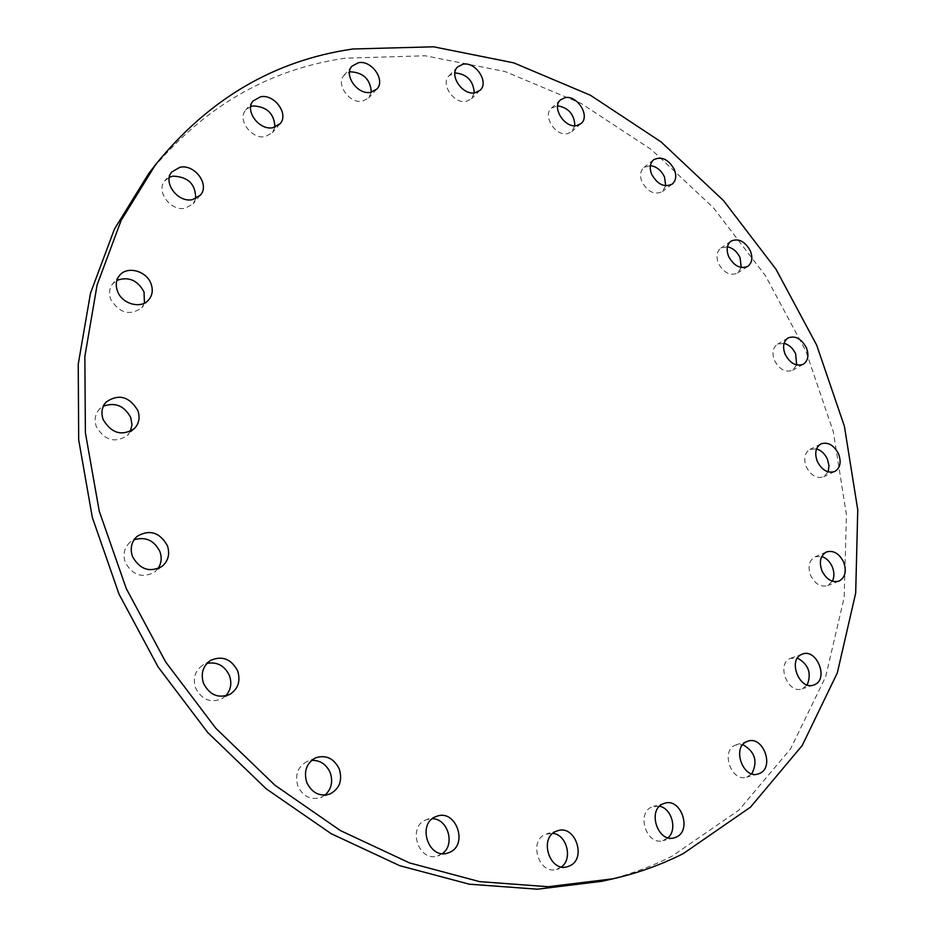 <?xml version="1.0" encoding="UTF-8"?>
<svg xmlns="http://www.w3.org/2000/svg" width="936" height="936" viewBox="0 0 936 936"><rect width="100%" height="100%" fill="white"/><g stroke="black" fill="none" stroke-linecap="round" stroke-linejoin="round"><path stroke-width="0.7" stroke-dasharray="4.68 3.51" d="M442.318 853.609L437.592 855.96C418.614 862.43 407.101 827.061 425.775 819.924L432.35 818.707M324.967 795.12L320.709 797.577C310.588 800.303 302.983 796.477 297.894 786.088C294.7 774.914 297.706 766.76 306.879 761.6L311.606 760.383M225.576 695.975L221.82 698.806C210.401 703.275 201.649 699.66 195.565 687.972C192.629 678.296 194.992 670.714 202.644 665.239L206.961 663.378M157.927 568.678L154.627 572.083C142.354 578.577 132.561 575.324 125.248 562.337C122.663 554.334 124.242 547.654 130.01 542.283L134.07 539.791M130.315 431.438L127.366 435.497C114.999 443.418 104.656 440.47 96.338 426.664C94.056 419.983 95.051 414.18 99.333 409.266L103.346 406.201M144.448 303.1L141.757 307.769C129.835 316.111 119.492 313.279 110.705 299.274C108.634 293.401 109.301 288.241 112.706 283.807L116.918 280.355M195.706 198.631L193.132 203.802L185.457 208.201C170.984 211.84 155.47 191.342 164.794 180.87L169.357 177.278M274.95 127.156L272.388 132.713L265.379 136.574C251.737 139.745 236.855 119.668 245.735 110.05L250.743 106.54M371.311 92.196L368.655 97.976L362.536 101.193C349.584 104.142 335.299 84.018 344.097 75.208L349.549 71.99M474.26 92.898L471.44 98.795L466.315 101.357C453.89 104.305 440.084 83.76 449.069 75.711L454.908 72.914M574.833 125.74L571.767 131.625L567.614 133.626C555.563 136.761 542.12 115.479 551.468 108.085L557.634 105.791M665.742 185.796L662.395 191.576C654.615 195.214 647.817 191.997 641.991 181.923C639.604 175.652 640.271 170.82 643.991 167.415L650.403 165.625M741.242 267.497L737.545 273.078C730.162 276.12 723.797 272.879 718.45 263.367C715.9 256.581 716.707 251.491 720.86 248.087L727.424 246.788M796.665 364.958L792.593 370.246C785.48 372.774 779.454 369.521 774.493 360.465C771.767 353.047 772.75 347.63 777.442 344.202L784.087 343.336M828.103 471.861L823.657 476.775C816.707 478.869 810.927 475.57 806.282 466.865C803.38 458.71 804.586 452.895 809.921 449.409L816.578 448.906M832.373 581.197L827.576 585.644C820.685 587.387 815.045 584.029 810.658 575.57C807.569 566.561 809.067 560.29 815.174 556.721L821.773 556.499M807.195 684.93L802.117 688.849C787.866 694.453 776.026 663.776 790.312 658.417L797.437 658.102M751.819 773.815L746.577 777.208C731.472 782.356 720.416 751.058 735.181 745.161L742.821 744.647M561.495 866.923L556.417 869.439C538.96 874.727 528.372 841.148 545.279 834.339L552.907 833.297M668.058 837.778L662.805 840.668C646.647 845.641 636.082 813.396 651.702 806.996L659.576 806.224M148.473 173.921C201.451 108.272 266.935 69.697 344.928 58.207L425.12 55.774L504.89 71.487L581.186 103.463L651.421 149.631L713.466 207.815L765.496 275.792L805.931 351.246L833.332 431.8L846.437 514.858L844.155 597.601L825.646 676.81L790.499 748.952L738.89 810.131L671.884 856.276C650.087 867.274 626.769 875.616 601.918 881.302M447.56 853.105L437.592 855.96M329.764 794.079L320.709 797.577M229.987 694.301L221.82 698.806M162.092 566.338L154.627 572.083M134.445 428.524L127.366 435.497M148.766 299.789L141.757 307.769M171.803 171.978L164.794 180.87M253.176 100.889L245.735 110.05M352.076 66.105L344.097 75.208M457.622 66.924L449.069 75.711M560.594 99.813L551.468 108.085M672.188 184.123L662.395 191.576M747.841 266.315L737.545 273.078M803.334 364.209L792.593 370.246M834.783 471.487L823.657 476.775M839.007 581.104L827.576 585.644M813.7 685.012L802.117 688.849M758.137 773.978L746.577 777.208M567.157 866.794L556.417 869.439M674.095 837.872L662.805 840.668M664.747 803.205L653.597 806.294M557.903 830.641L547.291 833.59M747.981 741.136L736.55 744.635M802.421 654.077L790.967 658.148M826.476 551.959L815.174 556.721M820.93 443.91L809.921 449.409M788.065 337.966L777.442 344.202M731.028 241.125L720.86 248.087M653.656 159.752L643.991 167.415M581.034 123.552L571.767 131.625M480.156 90.219L471.44 98.795M376.81 89.096L368.655 97.976M280.039 123.786L272.388 132.713M200.362 195.168L193.132 203.802M119.469 275.57L112.706 283.807M106.154 402.012L99.333 409.266M137.253 536.234L130.01 542.283M210.612 660.395L202.644 665.239M315.771 757.762L306.879 761.6M436.995 816.204L427.167 819.398"/><path stroke-width="1.4" d="M449.619 852.345L447.56 853.105C428.466 859.622 416.812 823.914 435.603 816.742L436.995 816.204C456.007 809.008 468.526 844.646 449.619 852.345M311.606 760.383C320.17 760.126 326.383 764.267 330.256 772.808C333.157 781.771 331.402 789.212 324.967 795.12M339.323 769.1C342.646 780.659 339.452 788.99 329.764 794.079C319.574 796.817 311.91 792.956 306.762 782.473C303.533 771.194 306.54 762.957 315.771 757.762C326.161 754.627 334.012 758.406 339.323 769.1M206.961 663.378C217.21 661.612 224.71 665.707 229.484 675.687C232.093 683.467 230.794 690.241 225.576 695.975M237.674 670.972C240.727 681.045 238.165 688.814 229.987 694.301C218.486 698.794 209.664 695.132 203.51 683.327C200.55 673.557 202.913 665.917 210.612 660.395C222.288 655.411 231.309 658.932 237.674 670.972M134.07 539.791C145.56 536.41 154.159 540.341 159.892 551.561C162.08 557.809 161.425 563.507 157.927 568.678M167.38 545.653C170.095 554.018 168.328 560.91 162.092 566.338C149.737 572.867 139.862 569.568 132.467 556.464C129.847 548.379 131.449 541.64 137.253 536.234C149.725 529.179 159.775 532.327 167.38 545.653M103.346 406.201C115.268 401.977 124.394 405.779 130.759 417.631L131.988 424.733L130.315 431.438M137.826 410.518C140.224 417.514 139.09 423.517 134.445 428.524C121.996 436.48 111.559 433.497 103.159 419.562C100.854 412.811 101.848 406.961 106.154 402.012C118.673 393.565 129.238 396.408 137.826 410.518M116.918 280.355C128.56 276.307 137.604 280.168 144.027 291.915L144.448 303.1M151.035 283.819C153.211 289.938 152.451 295.261 148.766 299.789C141.196 309.336 121.926 304.118 117.48 291.154C115.385 285.223 116.041 280.028 119.469 275.57C126.957 265.555 146.566 270.785 151.035 283.819M169.357 177.278L172.867 176.155C188.077 176.67 195.694 184.158 195.706 198.631M192.641 199.579C178.074 203.194 162.419 182.497 171.803 171.978L179.923 167.263C194.735 163.823 210.085 184.813 200.362 195.168L192.641 199.579M250.743 106.54L253.083 105.932C267.006 106.599 274.295 113.665 274.95 127.156M272.984 127.659C259.26 130.806 244.261 110.553 253.176 100.889L260.571 96.771C274.482 93.799 289.224 114.262 280.039 123.786L272.984 127.659M349.549 71.99L350.497 71.803C363.425 72.552 370.363 79.349 371.311 92.196M370.668 92.313C357.657 95.238 343.243 74.938 352.076 66.105L358.511 62.689C371.709 59.939 385.878 80.391 376.81 89.096L370.668 92.313M475.008 92.793C462.524 95.718 448.601 75.009 457.622 66.924L463.039 64.198C475.652 61.448 489.352 82.263 480.156 90.219L475.008 92.793M576.868 125.553C564.759 128.665 551.21 107.219 560.594 99.813L565.005 97.683C577.243 94.735 590.581 116.263 581.034 123.552L576.868 125.553M650.403 165.625C656.569 166.549 661.272 170.329 664.501 176.951L665.742 185.796M674.283 169.404C676.728 175.792 676.026 180.695 672.188 184.123C664.385 187.762 657.552 184.509 651.678 174.353C649.268 168.035 649.935 163.168 653.656 159.752C661.495 155.984 668.374 159.202 674.283 169.404M727.424 246.788C732.947 248.005 737.17 251.644 740.072 257.692L741.242 267.497M750.344 250.836C752.953 257.739 752.123 262.899 747.841 266.315C740.434 269.346 734.035 266.07 728.641 256.499C726.067 249.666 726.862 244.542 731.028 241.125C738.469 237.978 744.904 241.207 750.344 250.836M784.087 343.336C789.13 344.729 792.991 348.25 795.658 353.89L796.665 364.958M806.376 347.747C809.16 355.282 808.154 360.769 803.334 364.209C796.208 366.736 790.148 363.449 785.152 354.323C782.391 346.858 783.373 341.406 788.065 337.966C795.226 335.322 801.333 338.586 806.376 347.747M816.578 448.906C821.305 450.403 824.92 453.843 827.424 459.213L829.015 465.824L828.103 471.861M838.527 453.82C841.511 462.103 840.271 468 834.783 471.487C827.822 473.581 822.007 470.246 817.327 461.483C814.39 453.27 815.584 447.408 820.93 443.91C827.939 441.698 833.8 444.998 838.527 453.82M821.773 556.499C826.336 558.043 829.834 561.448 832.244 566.701C834.397 572.071 834.444 576.904 832.373 581.197M843.64 562.033C846.811 571.182 845.266 577.535 839.007 581.104C832.092 582.847 826.418 579.454 821.995 570.925C818.871 561.857 820.369 555.539 826.476 551.959C833.438 550.087 839.159 553.445 843.64 562.033M814.659 684.637L813.7 685.012C799.402 690.639 787.433 659.716 801.778 654.334L802.421 654.077C816.625 648.157 828.992 678.904 814.659 684.637M759.856 773.323L758.137 773.978C742.973 779.15 731.788 747.595 746.612 741.663L747.981 741.136C763.039 735.614 774.692 767.017 759.856 773.323M569.731 865.87L567.157 866.794C549.607 872.118 538.89 838.235 555.879 831.39L557.903 830.641C575.383 824.768 586.802 858.546 569.731 865.87M676.435 837.018L674.095 837.872C657.856 842.868 647.15 810.342 662.84 803.919L664.747 803.205C680.905 797.776 692.172 830.173 676.435 837.018M352.884 49L433.52 46.8L513.724 62.852L590.429 95.25L661.073 141.898L723.505 200.596L775.909 269.1L816.672 345.115L844.389 426.231L857.762 509.874L855.679 593.167L837.31 672.914L802.187 745.547L750.485 807.16L683.257 853.62C661.366 864.688 637.931 873.089 612.951 878.81L548.122 886.72L479.56 881.618L409.477 862.898L340.388 830.56L274.973 785.257L215.9 728.372L165.649 661.939L126.255 588.533L99.228 511.103L85.387 432.748L84.848 356.464L97.098 284.977L121.083 220.545L155.353 164.935C208.611 98.959 274.459 60.313 352.884 49M612.951 878.81L601.918 881.302L537.451 889.2L469.334 884.192L399.754 865.695L331.204 833.707L266.327 788.896L207.792 732.595L158.02 666.83L119.036 594.138L92.325 517.444L78.682 439.78L78.238 364.139L90.488 293.19L114.379 229.203L148.473 173.921L155.353 164.935M432.35 818.707C447.981 818.649 455.516 844.775 442.318 853.609M454.908 72.914C466.924 74.014 473.37 80.671 474.26 92.898M557.634 105.791C568.632 107.78 574.365 114.426 574.833 125.74M797.437 658.102C808.528 664.326 811.781 673.265 807.195 684.93M742.821 744.647C755.024 751.643 758.02 761.366 751.819 773.815M552.907 833.297C566.795 834.807 572.949 858.686 561.495 866.923M659.576 806.224C671.791 808.505 677.535 829.729 668.058 837.778"/></g></svg>
